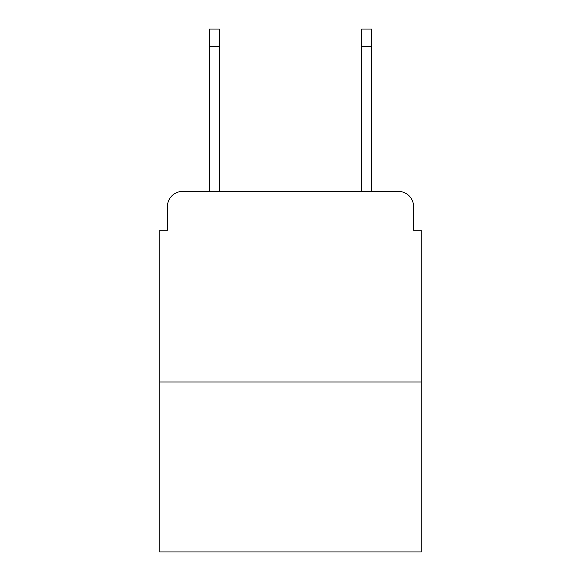 <?xml version="1.0" encoding="UTF-8"?>
<svg xmlns="http://www.w3.org/2000/svg" width="581" height="581" viewBox="0 0 581 581"><rect width="100%" height="100%" fill="white"/><g stroke="black" fill="none" stroke-linecap="round" stroke-linejoin="round"><path stroke-width="0.87" d="M167.401 206.654L167.401 230.279L167.401 206.654A15.244 15.244 0 0 1 182.645 191.41L209.32 191.41L209.32 29.05L219.233 29.05L219.233 191.41L231.042 191.41M421.225 381.971L159.775 381.971L159.775 551.95L421.225 551.95L421.225 230.279L413.599 230.279L413.599 206.654A15.244 15.244 0 0 0 398.355 191.41L182.645 191.41M159.775 381.971L159.775 230.279L167.401 230.279M349.958 191.41L361.767 191.41L361.767 29.05L371.68 29.05L371.68 191.41L398.355 191.41M413.599 230.279L413.599 206.654M209.32 46.582L219.233 46.582M371.68 46.582L361.767 46.582"/></g></svg>
